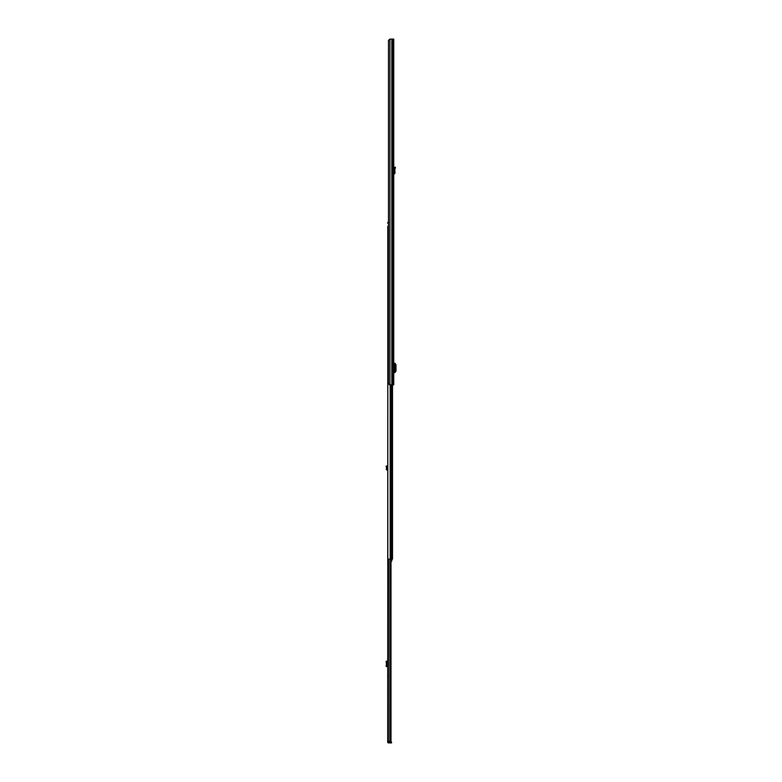 <?xml version="1.0" encoding="UTF-8"?>
<svg xmlns="http://www.w3.org/2000/svg" width="782" height="782" viewBox="0 0 782 782"><rect width="100%" height="100%" fill="white"/><g stroke="black" fill="none" stroke-linecap="round" stroke-linejoin="round"><path stroke-width="1.17" d="M395.223 168.228L395.457 167.319L394.89 167.162L394.196 169.821L394.793 169.831L395.223 168.228L394.646 168.081M389.925 39.1L393.747 39.1L393.747 384.822L389.544 384.822L388.468 383.591L388.468 40.332L389.925 39.1L389.925 384.822M393.893 369.466L393.893 366.308M393.893 372.506L395.096 372.486L395.106 363.278L393.893 363.268M395.096 363.288L394.314 363.268L394.314 372.506L395.096 372.486L395.096 363.288M395.106 372.32L395.985 371.088L395.985 364.656L395.106 363.454M393.747 173.438L394.46 173.145L394.196 169.821L394.793 169.831L395.047 173.105L394.46 173.145M393.747 174.054L395.047 173.105M387.677 678.414L387.677 674.524M388.419 741.316L387.677 742.04A0.86 0.86 0 0 0 388.537 742.9L391.587 742.9L391.587 742.157L388.625 742.157L388.625 742.9M387.677 741.463L387.823 399.152M388.419 741.463L388.625 742.157M390.98 559.169L390.98 741.316L387.677 741.316M390.472 559.169L390.472 741.316M387.677 661.161L386.699 661.885L386.699 665.756L387.677 666.596M386.337 666.508L387.129 666.596M386.337 661.249L386.484 666.518M387.207 661.23L386.484 661.21L387.207 661.23L387.207 666.528M386.396 661.161L387.129 661.161M387.677 469.415L387.129 468.447L386.396 468.379L386.337 469.063A0.987 0.987 0 0 0 387.266 470.138L387.677 470.158M386.288 466.913L386.973 466.629L386.699 465.974L386.015 466.258L386.484 467.372L387.227 467.313L387.129 468.447M386.973 466.629L386.396 468.379M388.468 222.332L387.823 222.332L387.823 223.32L388.468 223.32M392.515 384.822L392.515 559.169L387.823 559.169L387.823 226.281L388.468 226.281M390.98 561.124L391.792 561.124L391.792 559.892L390.98 559.892M392.515 552.424L392.515 554.643M391.792 559.169L391.792 559.892M391.802 39.1L391.802 384.822M391.89 39.1L391.89 384.822M392.955 39.1L392.955 384.822M394.255 174.005L394.226 173.418M389.035 559.169L389.035 741.316M389.26 742.157L389.26 742.9M390.198 742.157L390.198 742.9M387.305 661.161L387.305 666.596M386.328 666.596L386.973 666.499M386.015 665.756L386.699 665.756M386.015 661.992L386.699 661.992M386.288 661.259L386.973 661.259M391.332 384.822L391.332 559.169M390.159 384.822L390.159 559.169M391.792 559.541L390.98 559.541"/></g></svg>
